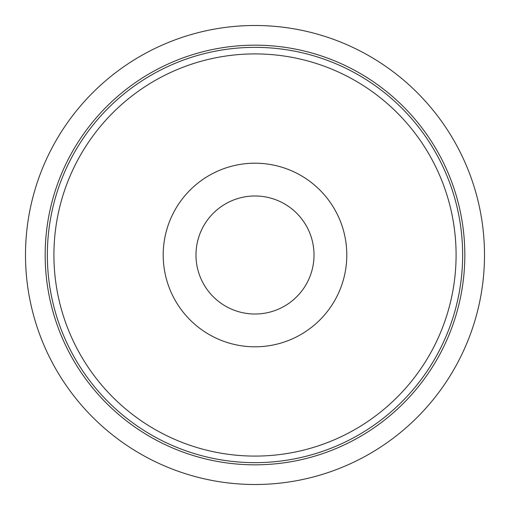 <?xml version="1.0" encoding="UTF-8"?>
<svg xmlns="http://www.w3.org/2000/svg" width="510" height="510" viewBox="0 0 510 510"><rect width="100%" height="100%" fill="white"/><g stroke="black" fill="none" stroke-linecap="round" stroke-linejoin="round"><path stroke-width="0.76" d="M484.5 255A229.5 229.5 0 0 1 140.25 453.753A229.5 229.5 0 0 1 140.25 56.247A229.5 229.5 0 0 1 484.5 255M462.64 255A207.64 207.64 0 0 1 151.177 434.826A207.64 207.64 0 0 1 151.177 75.174A207.64 207.64 0 0 1 462.64 255M314.013 255A59.013 59.013 0 0 1 225.49 306.108A59.013 59.013 0 0 1 225.49 203.892A59.013 59.013 0 0 1 314.013 255M346.8 255A91.8 91.8 0 0 1 209.1 334.503A91.8 91.8 0 0 1 209.1 175.497A91.8 91.8 0 0 1 346.8 255M464.827 255A209.827 209.827 0 0 1 150.087 436.719A209.827 209.827 0 0 1 150.087 73.281A209.827 209.827 0 0 1 464.827 255M456.087 255A201.087 201.087 0 0 1 154.46 429.146A201.087 201.087 0 0 1 154.46 80.854A201.087 201.087 0 0 1 456.087 255"/></g></svg>
